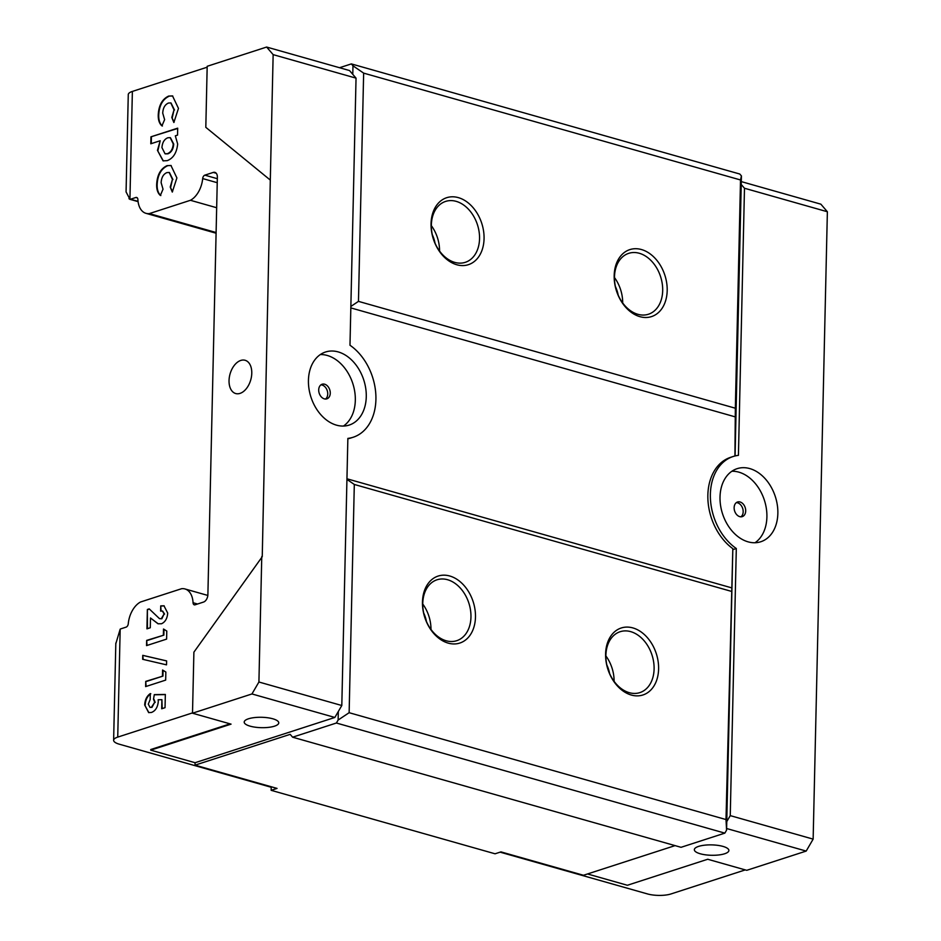 <?xml version="1.0" encoding="UTF-8"?>
<svg xmlns="http://www.w3.org/2000/svg" width="941" height="941" viewBox="0 0 941 941"><rect width="100%" height="100%" fill="white"/><g stroke="black" fill="none" stroke-linecap="round" stroke-linejoin="round"><path stroke-width="1.41" d="M240.037 393.385A17.279 10.763 105.8 0 1 235.697 393.538A17.279 10.763 105.8 0 1 229.333 377.294A17.279 10.763 105.8 0 1 240.778 360.438A17.279 10.763 105.8 0 1 245.119 360.285A17.279 10.763 105.8 0 1 251.482 376.529A17.279 10.763 105.8 0 1 240.037 393.385M318.705 389.903A7.681 5.552 72.1 0 0 326.845 398.843A7.681 5.552 72.1 0 0 330.267 393.185A7.681 5.552 72.1 0 0 322.116 384.234A7.681 5.552 72.1 0 0 318.705 389.903M325.515 399.043A7.681 5.552 72.1 0 0 327.739 393.997A7.681 5.552 72.1 0 0 320.928 384.857M734.133 507.67A7.681 5.552 72.1 0 0 742.284 516.621A7.681 5.552 72.1 0 0 745.695 510.951A7.681 5.552 72.1 0 0 737.544 502A7.681 5.552 72.1 0 0 734.133 507.67M740.955 516.809A7.681 5.552 72.1 0 0 743.178 511.763A7.681 5.552 72.1 0 0 736.356 502.623M308.436 380.34A38.405 27.748 72.1 0 0 349.193 425.073A38.405 27.748 72.1 0 0 366.272 396.737A38.405 27.748 72.1 0 0 325.527 352.005A38.405 27.748 72.1 0 0 308.436 380.34M343.453 426.061A38.405 27.748 72.1 0 0 355.322 400.29A38.405 27.748 72.1 0 0 320.305 354.569M720.018 497.024A38.405 27.748 72.1 0 0 760.763 541.757A38.405 27.748 72.1 0 0 777.854 513.421A38.405 27.748 72.1 0 0 737.097 468.677A38.405 27.748 72.1 0 0 720.018 497.024M755.035 542.734A38.405 27.748 72.1 0 0 766.903 516.962A38.405 27.748 72.1 0 0 731.886 471.253M347.852 438.812A51.202 36.993 72.1 0 0 350.605 438.071L353.134 437.259A51.202 36.993 72.1 0 0 375.918 399.466A51.202 36.993 72.1 0 0 349.981 345.241L356.039 78.138L273.149 54.637L270.302 180.084L205.808 127.329L207.185 66.293L266.632 47.05L349.523 70.551L352.781 74.339L352.981 65.799L363.649 73.127L358.462 301.367L350.864 306.437M726.581 830.15L726.005 819.552L732.827 548.662L726.581 830.15L724.841 833.126L336.396 723.017L338.137 720.03L338.325 711.478L334.843 717.454L251.953 693.952L258.916 682.013L341.806 705.515L347.864 438.4A51.202 36.993 72.1 0 0 353.134 437.259M722.982 846.406A17.279 5.199 -178.7 0 0 704.527 845.194A17.279 5.199 -178.7 0 0 694.34 849.699A17.279 5.199 -178.7 0 0 700.245 853.769A17.279 5.199 -178.7 0 0 718.701 854.969A17.279 5.199 -178.7 0 0 728.887 850.476A17.279 5.199 -178.7 0 0 722.982 846.406M272.843 718.795A17.279 5.199 -178.7 0 0 254.388 717.595A17.279 5.199 -178.7 0 0 244.201 722.088A17.279 5.199 -178.7 0 0 250.118 726.158A17.279 5.199 -178.7 0 0 268.573 727.369A17.279 5.199 -178.7 0 0 278.759 722.876A17.279 5.199 -178.7 0 0 272.843 718.795M422.768 603.416A32.006 23.125 72.1 0 0 456.726 640.692A32.006 23.125 72.1 0 0 470.959 617.084A32.006 23.125 72.1 0 0 437 579.797A32.006 23.125 72.1 0 0 422.768 603.416M422.462 602.052A35.205 25.431 72.1 0 0 448.21 643.126A35.205 25.431 72.1 0 0 475.476 617.084A35.205 25.431 72.1 0 0 449.727 575.998A35.205 25.431 72.1 0 0 422.462 602.052M431.354 225.04A32.006 23.125 72.1 0 0 465.313 262.316A32.006 23.125 72.1 0 0 479.545 238.696A32.006 23.125 72.1 0 0 445.587 201.421A32.006 23.125 72.1 0 0 431.354 225.04M431.049 223.676A35.205 25.431 72.1 0 0 456.797 264.75A35.205 25.431 72.1 0 0 484.062 238.696A35.205 25.431 72.1 0 0 458.314 197.622A35.205 25.431 72.1 0 0 431.049 223.676M614.485 276.96A32.006 23.125 72.1 0 0 648.443 314.235A32.006 23.125 72.1 0 0 662.687 290.616A32.006 23.125 72.1 0 0 628.729 253.341A32.006 23.125 72.1 0 0 614.485 276.96M614.179 275.595A35.205 25.431 72.1 0 0 639.927 316.67A35.205 25.431 72.1 0 0 667.193 290.616A35.205 25.431 72.1 0 0 641.456 249.541A35.205 25.431 72.1 0 0 614.179 275.595M605.898 655.336A32.006 23.125 72.1 0 0 639.856 692.611A32.006 23.125 72.1 0 0 654.101 668.992A32.006 23.125 72.1 0 0 620.143 631.717A32.006 23.125 72.1 0 0 605.898 655.336M605.592 653.971A35.205 25.431 72.1 0 0 631.34 695.046A35.205 25.431 72.1 0 0 658.606 668.992A35.205 25.431 72.1 0 0 632.87 627.918A35.205 25.431 72.1 0 0 605.592 653.971M161.358 618.625L164.11 613.955L162.417 611.027L160.605 611.097L160.723 605.886L163.969 605.792L167.698 613.097C167.275 618.508 165.204 622.06 161.487 623.765L158.006 623.765L150.489 617.978L150.278 627.765L146.925 628.847L147.372 609.474L149.196 608.874L159.452 618.613L161.84 618.766L164.11 613.955M166.522 664.852L142.667 659.3L142.761 655.348L166.616 660.9L166.522 664.852M153.501 699.245L154.3 694.634L165.345 694.446L165.04 707.679L161.699 708.761L161.911 699.669L158.147 699.763L158.3 701.492C157.723 707.279 155.441 710.937 151.454 712.455L148.654 712.608L144.691 704.997C144.973 699.81 146.843 696.011 150.313 693.588L150.172 699.551L148.29 704.127L149.984 707.35L151.442 707.279L154.7 702.268L153.501 699.245L154.3 694.634M150.948 136.821L177.684 128.164L177.531 135.128L175.332 135.833L177.661 144.008C176.743 152.783 173.262 158.335 167.216 160.652L163.075 160.864L157.453 150.348L160.193 140.738L150.795 143.785L150.948 136.821L177.684 128.458M168.651 96.076L172.521 95.923L178.472 108.391L173.862 122.506L171.803 117.449L174.014 109.862L170.78 102.91L168.463 103.039C164.934 104.58 163.016 107.944 162.722 113.143L164.616 119.636L161.923 125.871C159.3 123.553 158.076 119.836 158.253 114.72C158.77 105.286 162.24 99.076 168.651 96.076L172.756 95.994M167.075 165.64L170.944 165.475L176.896 177.943L172.285 192.058L170.227 187.012L172.438 179.413L169.204 172.462L166.886 172.603C163.358 174.132 161.44 177.496 161.134 182.695L163.028 189.2L160.346 195.434C157.723 193.105 156.5 189.388 156.676 184.283C157.194 174.85 160.664 168.627 167.075 165.64L171.18 165.545M162.452 675.979L162.581 670.016L165.851 672.05L165.675 680.108L145.62 686.601L145.737 681.39L162.934 676.108L163.064 670.31M163.381 634.987L163.511 629.023L166.78 631.058L166.604 639.115L146.549 645.608L146.667 640.398L163.863 635.128L163.993 629.317M115.861 643.597L120.177 629.164A3.199 1.988 105.8 0 1 120.742 628.87L126.118 627.129A3.199 1.988 -74.2 0 0 128.27 623.718A21.125 13.15 105.8 0 1 140.527 602.005L181.613 588.701A21.125 13.15 105.8 0 1 184.954 588.948A21.125 13.15 105.8 0 1 193.058 602.734A3.199 1.988 -74.2 0 0 194.281 604.828A3.199 1.988 -74.2 0 0 195.093 604.804L203.538 602.064A6.399 3.987 -74.2 0 0 207.89 594.594L217.359 177.155A6.399 3.987 -74.2 0 0 214.901 172.368A6.399 3.987 -74.2 0 0 213.289 172.415L204.832 175.155A3.199 1.988 -74.2 0 0 202.68 178.578A21.125 13.15 105.8 0 1 190.423 200.292L149.337 213.595A21.125 13.15 105.8 0 1 145.996 213.336A21.125 13.15 105.8 0 1 137.892 199.551A3.199 1.988 -74.2 0 0 136.668 197.469A3.199 1.988 -74.2 0 0 135.857 197.492L130.493 199.233A3.199 1.988 105.8 0 1 129.929 199.304L126.118 191.988A16.644 5.011 -178.7 0 0 126.188 192.235M120.177 629.164L117.731 737.109L192.517 712.89M251.953 693.952L192.505 713.207L193.893 652.172L262.245 556.707L270.302 180.084M207.173 67.199L132.375 91.418L129.929 199.304L128.964 198.68M352.781 74.339L356.039 78.138M741.296 181.613L820.87 204.173L827.374 211.749L744.484 188.247L741.226 184.46L735.062 455.962M744.484 188.247L738.426 455.362A51.202 36.993 72.1 0 0 733.157 456.503A51.202 36.993 72.1 0 0 710.396 497.86A51.202 36.993 72.1 0 0 736.309 548.509L730.251 815.624L813.142 839.125L806.19 851.076L746.742 870.319L707.703 859.251L627.376 885.269L587.513 873.966M358.462 301.367L735.344 408.218L740.52 179.966L363.649 73.127M126.07 191.729L128.27 94.594A16.644 5.011 1.3 0 1 132.375 91.418M352.981 65.799L351.346 63.906L739.791 174.026L741.426 175.92L741.226 184.46M334.843 717.454L195.069 762.716L195.022 765.151L290.169 734.345L292.604 737.191L336.396 723.017M500.118 852.158L647.514 893.938A16.644 5.011 -178.7 0 0 670.992 893.95L745.26 869.907M675.062 845.618L583.467 875.271L500.953 851.887L495.06 853.793L271.149 790.322L271.22 787.264L272.055 786.994M117.731 737.109A16.644 5.011 -178.7 0 0 113.626 740.285A16.644 5.011 -178.7 0 0 119.307 744.202L271.22 787.264M273.149 54.637L266.632 47.05M261.763 556.566L258.916 682.013M195.069 762.716L150.736 750.142L150.748 749.53L230.063 723.852M827.374 211.749L813.142 839.125M271.149 790.322L277.042 788.405L195.022 765.151M806.19 851.076L726.617 828.515M724.841 833.126L681.049 847.312L292.604 737.191M339.548 67.717L351.346 63.906M150.736 750.142L231.063 724.135L192.505 713.207M346.935 479.392L354.31 484.462L731.192 591.301M354.31 484.462L349.135 712.702L726.005 819.552M349.135 712.702L338.137 720.03M740.52 179.966L741.426 175.92M614.108 681.331A32.006 23.125 72.1 0 0 605.898 655.948M609.615 673.509A26.889 19.42 72.1 0 0 606.827 664.922M622.695 302.955A32.006 23.125 72.1 0 0 614.485 277.571M618.202 295.133A26.889 19.42 72.1 0 0 615.414 286.546M439.565 251.035A32.006 23.125 72.1 0 0 431.343 225.652M435.06 243.213A26.889 19.42 72.1 0 0 432.284 234.627M430.978 629.411A32.006 23.125 72.1 0 0 422.756 604.04M426.473 621.589A26.889 19.42 72.1 0 0 423.697 613.003M341.806 705.515L338.325 711.478M726.77 821.599L730.251 815.624M174.132 122.13L171.803 117.449M172.285 117.59L174.014 109.862M174.497 109.991L171.015 102.981M162.405 126.012C159.782 123.683 158.559 119.966 158.735 114.861L158.253 114.72M158.735 114.861C159.252 105.427 162.722 99.205 169.133 96.217M163.322 160.935L157.453 150.348M157.935 150.489L160.193 140.738M151.278 143.62L151.43 136.963M165.298 153.865L167.933 153.818C171.391 152.383 173.32 149.149 173.732 144.079L170.427 137.715M167.933 153.818L167.451 153.677C170.909 152.254 172.838 149.007 173.25 143.949L170.192 137.633L167.827 137.774C164.31 139.186 162.346 142.467 161.934 147.608L165.051 153.795L167.451 153.677M172.556 191.682L170.227 187.012M170.709 187.141L172.438 179.413M172.921 179.555L169.439 172.544M160.829 195.563C158.206 193.246 156.982 189.529 157.159 184.412L156.676 184.283M157.159 184.412C157.676 174.979 161.146 168.768 167.557 165.769M154.783 694.776L165.345 694.599M162.193 708.608L161.911 699.669M148.89 712.666L144.691 704.997M145.173 705.138C145.455 699.951 147.325 696.152 150.795 693.729M150.242 707.409L151.442 707.279M151.924 707.42L154.7 702.268M155.183 702.398L153.983 699.386M146.114 686.448L145.737 681.39M146.22 681.519L162.934 676.108M143.15 659.418L142.761 655.348M143.244 655.489L166.616 660.923M147.043 645.455L146.667 640.398M147.149 640.539L163.863 635.128M164.593 614.097L162.652 611.109M161.087 610.991L160.723 605.886M161.205 606.028L164.204 605.863M158.253 623.836L150.489 617.978M147.419 628.682L147.372 609.474M147.855 609.603L149.407 609.098M159.699 618.672L161.84 618.766M734.933 455.997L735.344 408.218M190.423 200.292L216.665 207.726M149.337 213.595L216.112 232.521M732.945 549.603L736.309 548.509M350.828 307.907L735.815 417.039M346.947 478.781L731.933 587.925M733.157 456.503L730.628 457.326A51.202 36.993 72.1 0 0 707.855 498.036A51.202 36.993 72.1 0 0 732.827 548.662M213.289 172.415L216.242 173.25M204.832 175.155L217.324 178.696M202.68 178.578L217.242 182.707M135.857 197.492L137.339 197.904M130.493 199.233L138.045 201.374M193.058 602.734L197.528 604.004M115.825 643.079L113.626 740.285M145.996 213.336L216.089 233.215M129.693 199.257L138.08 201.633M184.954 588.948L207.832 595.441"/></g></svg>
